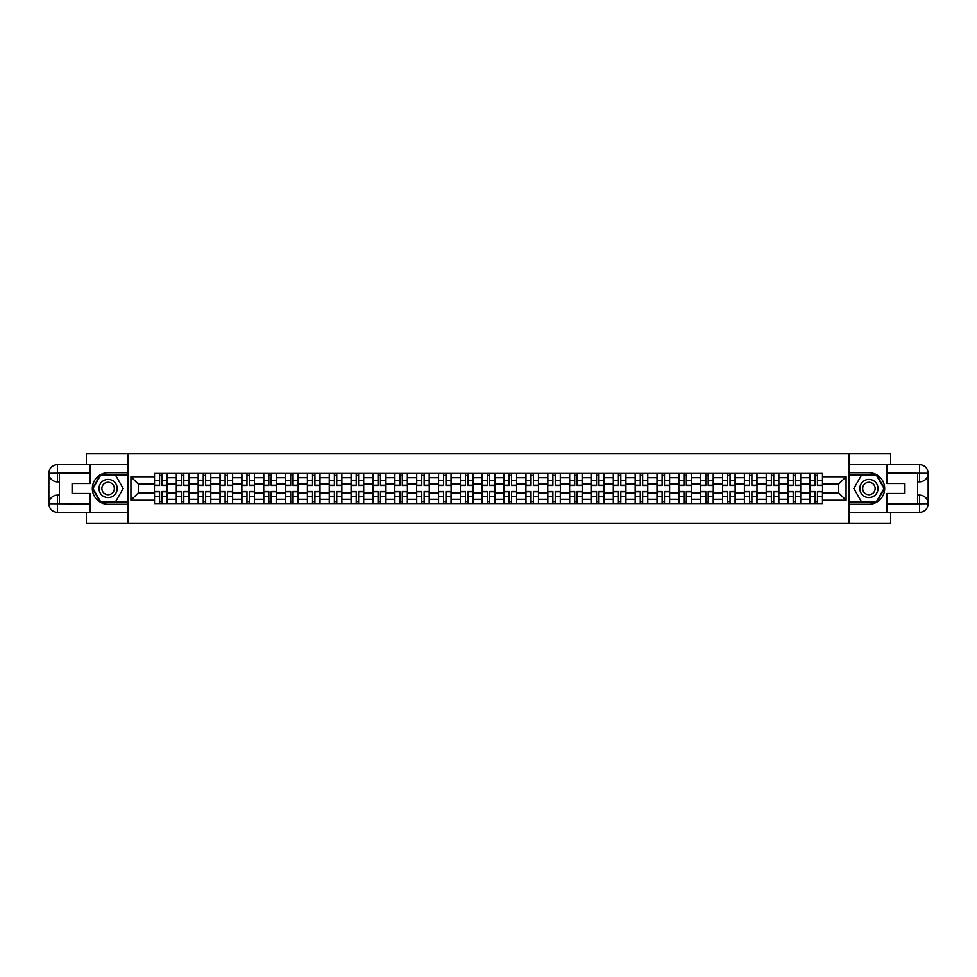 <?xml version="1.0" encoding="UTF-8"?>
<svg xmlns="http://www.w3.org/2000/svg" width="977" height="977" viewBox="0 0 977 977"><rect width="100%" height="100%" fill="white"/><g stroke="black" fill="none" stroke-linecap="round" stroke-linejoin="round"><path stroke-width="1.47" d="M86.391 512.314L86.391 523.513L890.609 523.513L890.609 512.314M890.609 464.686L890.609 453.487L86.391 453.487L86.391 464.686M176.3 503.558L176.3 477.716L167.067 477.716L167.067 503.558M167.067 477.716L167.067 473.442M176.3 477.716L176.3 473.442M188.915 473.442L188.915 503.558M198.16 503.558L198.16 473.442M210.763 473.442L210.763 503.558M220.008 503.558L220.008 473.442M232.611 473.442L232.611 503.558M241.856 503.558L241.856 473.442M254.46 473.442L254.46 503.558M263.705 503.558L263.705 473.442M276.308 473.442L276.308 503.558M285.553 503.558L285.553 473.442M298.156 473.442L298.156 503.558M307.401 503.558L307.401 473.442M320.004 473.442L320.004 503.558M329.249 503.558L329.249 473.442M341.852 473.442L341.852 503.558M351.097 503.558L351.097 473.442M363.7 473.442L363.7 503.558M372.945 503.558L372.945 473.442M385.561 473.442L385.561 503.558M394.793 503.558L394.793 473.442M407.409 473.442L407.409 503.558M416.654 503.558L416.654 473.442M429.257 473.442L429.257 503.558M438.502 503.558L438.502 473.442M451.105 473.442L451.105 503.558M460.35 503.558L460.35 473.442M472.953 473.442L472.953 503.558M482.198 503.558L482.198 473.442M494.802 473.442L494.802 503.558M504.047 503.558L504.047 473.442M516.65 473.442L516.65 503.558M525.895 503.558L525.895 473.442M538.498 473.442L538.498 503.558M547.743 503.558L547.743 473.442M560.346 473.442L560.346 503.558M569.591 503.558L569.591 473.442M582.207 473.442L582.207 503.558M591.439 503.558L591.439 473.442M604.055 473.442L604.055 503.558M613.3 503.558L613.3 473.442M625.903 473.442L625.903 503.558M635.148 503.558L635.148 473.442M647.751 473.442L647.751 503.558M656.996 503.558L656.996 473.442M669.599 473.442L669.599 503.558M678.844 503.558L678.844 473.442M691.447 473.442L691.447 503.558M700.692 503.558L700.692 473.442M713.295 473.442L713.295 503.558M722.54 503.558L722.54 473.442M735.144 473.442L735.144 503.558M744.389 503.558L744.389 473.442M756.992 473.442L756.992 503.558M766.237 503.558L766.237 473.442M778.84 473.442L778.84 503.558M788.085 503.558L788.085 473.442M800.7 473.442L800.7 503.558M809.933 503.558L809.933 473.442M809.933 492.848L800.7 492.848M788.085 492.848L778.84 492.848M766.237 492.848L756.992 492.848M744.389 492.848L735.144 492.848M722.54 492.848L713.295 492.848M700.692 492.848L691.447 492.848M678.844 492.848L669.599 492.848M656.996 492.848L647.751 492.848M635.148 492.848L625.903 492.848M613.3 492.848L604.055 492.848M591.439 492.848L582.207 492.848M569.591 492.848L560.346 492.848M547.743 492.848L538.498 492.848M525.895 492.848L516.65 492.848M504.047 492.848L494.802 492.848M482.198 492.848L472.953 492.848M460.35 492.848L451.105 492.848M438.502 492.848L429.257 492.848M416.654 492.848L407.409 492.848M394.793 492.848L385.561 492.848M372.945 492.848L363.7 492.848M351.097 492.848L341.852 492.848M329.249 492.848L320.004 492.848M307.401 492.848L298.156 492.848M285.553 492.848L276.308 492.848M263.705 492.848L254.46 492.848M241.856 492.848L232.611 492.848M220.008 492.848L210.763 492.848M198.16 492.848L188.915 492.848M176.3 492.848L167.067 492.848M809.933 484.152L800.7 484.152M788.085 484.152L778.84 484.152M766.237 484.152L756.992 484.152M744.389 484.152L735.144 484.152M722.54 484.152L713.295 484.152M700.692 484.152L691.447 484.152M678.844 484.152L669.599 484.152M656.996 484.152L647.751 484.152M635.148 484.152L625.903 484.152M613.3 484.152L604.055 484.152M591.439 484.152L582.207 484.152M569.591 484.152L560.346 484.152M547.743 484.152L538.498 484.152M525.895 484.152L516.65 484.152M504.047 484.152L494.802 484.152M482.198 484.152L472.953 484.152M460.35 484.152L451.105 484.152M438.502 484.152L429.257 484.152M416.654 484.152L407.409 484.152M394.793 484.152L385.561 484.152M372.945 484.152L363.7 484.152M351.097 484.152L341.852 484.152M329.249 484.152L320.004 484.152M307.401 484.152L298.156 484.152M285.553 484.152L276.308 484.152M263.705 484.152L254.46 484.152M241.856 484.152L232.611 484.152M220.008 484.152L210.763 484.152M198.16 484.152L188.915 484.152M176.3 484.152L167.067 484.152M138.343 492.848L154.451 492.848L154.451 484.152L138.343 484.152L138.343 492.848L130.93 500.261L130.93 476.739L154.451 476.739L154.451 484.152M822.549 484.152L822.549 492.848L838.657 492.848L838.657 484.152L822.549 484.152L822.549 473.442L154.451 473.442L154.451 476.739M822.549 476.739L846.07 476.739L846.07 500.261L822.549 500.261L822.549 492.848M154.451 492.848L154.451 503.558L822.549 503.558L822.549 500.261M154.451 500.261L130.93 500.261M848.879 523.513L848.879 453.487M128.121 523.513L128.121 453.487M161.95 501.457L159.569 501.457M159.569 475.543L161.95 475.543M183.798 501.457L181.417 501.457M181.417 475.543L183.798 475.543M205.646 501.457L203.265 501.457M203.265 475.543L205.646 475.543M227.494 501.457L225.113 501.457M225.113 475.543L227.494 475.543M249.343 501.457L246.961 501.457M246.961 475.543L249.343 475.543M271.191 501.457L268.809 501.457M268.809 475.543L271.191 475.543M293.051 501.457L290.67 501.457M290.67 475.543L293.051 475.543M314.899 501.457L312.518 501.457M312.518 475.543L314.899 475.543M336.747 501.457L334.366 501.457M334.366 475.543L336.747 475.543M358.596 501.457L356.214 501.457M356.214 475.543L358.596 475.543M380.444 501.457L378.062 501.457M378.062 475.543L380.444 475.543M402.292 501.457L399.911 501.457M399.911 475.543L402.292 475.543M424.14 501.457L421.759 501.457M421.759 475.543L424.14 475.543M445.988 501.457L443.607 501.457M443.607 475.543L445.988 475.543M467.836 501.457L465.455 501.457M465.455 475.543L467.836 475.543M489.685 501.457L487.315 501.457M487.315 475.543L489.685 475.543M511.545 501.457L509.164 501.457M509.164 475.543L511.545 475.543M533.393 501.457L531.012 501.457M531.012 475.543L533.393 475.543M555.241 501.457L552.86 501.457M552.86 475.543L555.241 475.543M577.089 501.457L574.708 501.457M574.708 475.543L577.089 475.543M598.938 501.457L596.556 501.457M596.556 475.543L598.938 475.543M620.786 501.457L618.404 501.457M618.404 475.543L620.786 475.543M642.634 501.457L640.253 501.457M640.253 475.543L642.634 475.543M664.482 501.457L662.101 501.457M662.101 475.543L664.482 475.543M686.33 501.457L683.949 501.457M683.949 475.543L686.33 475.543M708.191 501.457L705.809 501.457M705.809 475.543L708.191 475.543M730.039 501.457L727.657 501.457M727.657 475.543L730.039 475.543M751.887 501.457L749.506 501.457M749.506 475.543L751.887 475.543M773.735 501.457L771.354 501.457M771.354 475.543L773.735 475.543M795.583 501.457L793.202 501.457M793.202 475.543L795.583 475.543M817.431 501.457L815.05 501.457M815.05 475.543L817.431 475.543M130.93 476.739L138.343 484.152M838.657 492.848L846.07 500.261M838.657 484.152L846.07 476.739M161.95 485.484L161.95 473.589L166.994 473.589L166.994 485.484L161.95 485.484M159.569 475.408L161.95 475.408M159.569 473.589L154.525 473.589L154.525 485.484L159.569 485.484L159.569 473.589L161.95 473.589M159.569 491.516L159.569 503.411L154.525 503.411L154.525 491.516L159.569 491.516M161.95 501.592L159.569 501.592M161.95 503.411L166.994 503.411L166.994 491.516L161.95 491.516L161.95 503.411L159.569 503.411M183.798 485.484L183.798 473.589L188.842 473.589L188.842 485.484L183.798 485.484M181.417 475.408L183.798 475.408M181.417 473.589L176.373 473.589L176.373 485.484L181.417 485.484L181.417 473.589L183.798 473.589M205.646 485.484L205.646 473.589L210.69 473.589L210.69 485.484L205.646 485.484M203.265 475.408L205.646 475.408M203.265 473.589L198.221 473.589L198.221 485.484L203.265 485.484L203.265 473.589L205.646 473.589M59.353 481.844L57.46 481.844A8.61 8.61 0 0 1 48.85 473.308A8.61 8.61 0 0 1 57.46 464.686L127.987 464.686L127.987 472.746L108.093 472.746A15.754 15.754 0 0 0 92.339 488.5A15.754 15.754 0 0 0 108.093 504.254L127.987 504.254L127.987 512.314L57.46 512.314A8.61 8.61 0 0 1 48.85 503.692A8.61 8.61 0 0 1 57.46 495.156L59.353 495.156M127.987 504.254L127.987 472.746M90.165 464.686L90.165 483.53L72.103 483.53L72.103 493.47L90.165 493.47L90.165 512.314M90.165 473.088L57.46 473.088L57.46 481.844A8.61 8.61 0 0 1 48.85 473.308L48.85 503.692L90.165 503.912M57.46 503.912L57.46 512.314A8.61 8.61 0 0 1 48.85 503.692A8.61 8.61 0 0 1 57.46 495.156L57.46 503.558L59.353 503.558L59.353 473.442L57.46 473.442M127.987 474.981L100.289 474.981L92.485 488.5L100.289 502.019L127.987 502.019M57.46 481.844A8.61 8.61 0 0 1 48.85 473.308L57.24 473.234M917.647 495.156L919.54 495.156A8.61 8.61 0 0 1 928.15 503.692A8.61 8.61 0 0 1 919.54 512.314L849.013 512.314L849.013 504.254L868.907 504.254A15.754 15.754 0 0 0 884.661 488.5A15.754 15.754 0 0 0 868.907 472.746L849.013 472.746L849.013 464.686L919.54 464.686A8.61 8.61 0 0 1 928.15 473.308A8.61 8.61 0 0 1 919.54 481.844L917.647 481.844M849.013 472.746L849.013 504.254M886.835 512.314L886.835 493.47L904.897 493.47L904.897 483.53L886.835 483.53L886.835 464.686M886.835 503.912L919.54 503.912L919.54 495.156A8.61 8.61 0 0 1 928.15 503.692L928.15 473.308L886.835 473.088M919.54 473.088L919.54 464.686A8.61 8.61 0 0 1 928.15 473.308A8.61 8.61 0 0 1 919.54 481.844L919.54 473.442L917.647 473.442L917.647 503.558L919.54 503.558M849.013 502.019L876.711 502.019L884.515 488.5L876.711 474.981L849.013 474.981M919.54 495.156A8.61 8.61 0 0 1 928.15 503.692L919.76 503.766M98.995 488.5A9.098 9.098 0 0 0 108.093 497.598A9.098 9.098 0 0 0 117.203 488.5A9.098 9.098 0 0 0 108.093 479.402A9.098 9.098 0 0 0 98.995 488.5M101.864 488.5A6.228 6.228 0 0 0 108.093 494.728A6.228 6.228 0 0 0 114.333 488.5A6.228 6.228 0 0 0 108.093 482.272A6.228 6.228 0 0 0 101.864 488.5M115.652 475.408L123.212 488.5L115.652 501.592L100.533 501.592L92.974 488.5L100.533 475.408L115.652 475.408M859.797 488.5A9.098 9.098 0 0 0 868.907 497.598A9.098 9.098 0 0 0 878.005 488.5A9.098 9.098 0 0 0 868.907 479.402A9.098 9.098 0 0 0 859.797 488.5M862.667 488.5A6.228 6.228 0 0 0 868.907 494.728A6.228 6.228 0 0 0 875.136 488.5A6.228 6.228 0 0 0 868.907 482.272A6.228 6.228 0 0 0 862.667 488.5M876.467 475.408L884.026 488.5L876.467 501.592L861.348 501.592L853.788 488.5L861.348 475.408L876.467 475.408M181.417 491.516L181.417 503.411L176.373 503.411L176.373 491.516L181.417 491.516M183.798 501.592L181.417 501.592M183.798 503.411L188.842 503.411L188.842 491.516L183.798 491.516L183.798 503.411L181.417 503.411M203.265 491.516L203.265 503.411L198.221 503.411L198.221 491.516L203.265 491.516M205.646 501.592L203.265 501.592M205.646 503.411L210.69 503.411L210.69 491.516L205.646 491.516L205.646 503.411L203.265 503.411M227.494 485.484L227.494 473.589L232.538 473.589L232.538 485.484L227.494 485.484M225.113 475.408L227.494 475.408M225.113 473.589L220.069 473.589L220.069 485.484L225.113 485.484L225.113 473.589L227.494 473.589M249.343 485.484L249.343 473.589L254.386 473.589L254.386 485.484L249.343 485.484M246.961 475.408L249.343 475.408M246.961 473.589L241.917 473.589L241.917 485.484L246.961 485.484L246.961 473.589L249.343 473.589M271.191 485.484L271.191 473.589L276.235 473.589L276.235 485.484L271.191 485.484M268.809 475.408L271.191 475.408M268.809 473.589L263.778 473.589L263.778 485.484L268.809 485.484L268.809 473.589L271.191 473.589M225.113 491.516L225.113 503.411L220.069 503.411L220.069 491.516L225.113 491.516M227.494 501.592L225.113 501.592M227.494 503.411L232.538 503.411L232.538 491.516L227.494 491.516L227.494 503.411L225.113 503.411M246.961 491.516L246.961 503.411L241.917 503.411L241.917 491.516L246.961 491.516M249.343 501.592L246.961 501.592M249.343 503.411L254.386 503.411L254.386 491.516L249.343 491.516L249.343 503.411L246.961 503.411M268.809 491.516L268.809 503.411L263.778 503.411L263.778 491.516L268.809 491.516M271.191 501.592L268.809 501.592M271.191 503.411L276.235 503.411L276.235 491.516L271.191 491.516L271.191 503.411L268.809 503.411M293.051 485.484L293.051 473.589L298.083 473.589L298.083 485.484L293.051 485.484M290.67 475.408L293.051 475.408M290.67 473.589L285.626 473.589L285.626 485.484L290.67 485.484L290.67 473.589L293.051 473.589M290.67 491.516L290.67 503.411L285.626 503.411L285.626 491.516L290.67 491.516M293.051 501.592L290.67 501.592M293.051 503.411L298.083 503.411L298.083 491.516L293.051 491.516L293.051 503.411L290.67 503.411M314.899 485.484L314.899 473.589L319.943 473.589L319.943 485.484L314.899 485.484M312.518 475.408L314.899 475.408M312.518 473.589L307.474 473.589L307.474 485.484L312.518 485.484L312.518 473.589L314.899 473.589M312.518 491.516L312.518 503.411L307.474 503.411L307.474 491.516L312.518 491.516M314.899 501.592L312.518 501.592M314.899 503.411L319.943 503.411L319.943 491.516L314.899 491.516L314.899 503.411L312.518 503.411M336.747 485.484L336.747 473.589L341.791 473.589L341.791 485.484L336.747 485.484M334.366 475.408L336.747 475.408M334.366 473.589L329.322 473.589L329.322 485.484L334.366 485.484L334.366 473.589L336.747 473.589M334.366 491.516L334.366 503.411L329.322 503.411L329.322 491.516L334.366 491.516M336.747 501.592L334.366 501.592M336.747 503.411L341.791 503.411L341.791 491.516L336.747 491.516L336.747 503.411L334.366 503.411M358.596 485.484L358.596 473.589L363.639 473.589L363.639 485.484L358.596 485.484M356.214 475.408L358.596 475.408M356.214 473.589L351.17 473.589L351.17 485.484L356.214 485.484L356.214 473.589L358.596 473.589M356.214 491.516L356.214 503.411L351.17 503.411L351.17 491.516L356.214 491.516M358.596 501.592L356.214 501.592M358.596 503.411L363.639 503.411L363.639 491.516L358.596 491.516L358.596 503.411L356.214 503.411M380.444 485.484L380.444 473.589L385.488 473.589L385.488 485.484L380.444 485.484M378.062 475.408L380.444 475.408M378.062 473.589L373.019 473.589L373.019 485.484L378.062 485.484L378.062 473.589L380.444 473.589M402.292 485.484L402.292 473.589L407.336 473.589L407.336 485.484L402.292 485.484M399.911 475.408L402.292 475.408M399.911 473.589L394.867 473.589L394.867 485.484L399.911 485.484L399.911 473.589L402.292 473.589M424.14 485.484L424.14 473.589L429.184 473.589L429.184 485.484L424.14 485.484M421.759 475.408L424.14 475.408M421.759 473.589L416.715 473.589L416.715 485.484L421.759 485.484L421.759 473.589L424.14 473.589M445.988 485.484L445.988 473.589L451.032 473.589L451.032 485.484L445.988 485.484M443.607 475.408L445.988 475.408M443.607 473.589L438.563 473.589L438.563 485.484L443.607 485.484L443.607 473.589L445.988 473.589M467.836 485.484L467.836 473.589L472.88 473.589L472.88 485.484L467.836 485.484M465.455 475.408L467.836 475.408M465.455 473.589L460.423 473.589L460.423 485.484L465.455 485.484L465.455 473.589L467.836 473.589M489.685 485.484L489.685 473.589L494.728 473.589L494.728 485.484L489.685 485.484M487.315 475.408L489.685 475.408M487.315 473.589L482.272 473.589L482.272 485.484L487.315 485.484L487.315 473.589L489.685 473.589M378.062 491.516L378.062 503.411L373.019 503.411L373.019 491.516L378.062 491.516M380.444 501.592L378.062 501.592M380.444 503.411L385.488 503.411L385.488 491.516L380.444 491.516L380.444 503.411L378.062 503.411M399.911 491.516L399.911 503.411L394.867 503.411L394.867 491.516L399.911 491.516M402.292 501.592L399.911 501.592M402.292 503.411L407.336 503.411L407.336 491.516L402.292 491.516L402.292 503.411L399.911 503.411M421.759 491.516L421.759 503.411L416.715 503.411L416.715 491.516L421.759 491.516M424.14 501.592L421.759 501.592M424.14 503.411L429.184 503.411L429.184 491.516L424.14 491.516L424.14 503.411L421.759 503.411M443.607 491.516L443.607 503.411L438.563 503.411L438.563 491.516L443.607 491.516M445.988 501.592L443.607 501.592M445.988 503.411L451.032 503.411L451.032 491.516L445.988 491.516L445.988 503.411L443.607 503.411M465.455 491.516L465.455 503.411L460.423 503.411L460.423 491.516L465.455 491.516M467.836 501.592L465.455 501.592M467.836 503.411L472.88 503.411L472.88 491.516L467.836 491.516L467.836 503.411L465.455 503.411M487.315 491.516L487.315 503.411L482.272 503.411L482.272 491.516L487.315 491.516M489.685 501.592L487.315 501.592M489.685 503.411L494.728 503.411L494.728 491.516L489.685 491.516L489.685 503.411L487.315 503.411M511.545 485.484L511.545 473.589L516.577 473.589L516.577 485.484L511.545 485.484M509.164 475.408L511.545 475.408M509.164 473.589L504.12 473.589L504.12 485.484L509.164 485.484L509.164 473.589L511.545 473.589M509.164 491.516L509.164 503.411L504.12 503.411L504.12 491.516L509.164 491.516M511.545 501.592L509.164 501.592M511.545 503.411L516.577 503.411L516.577 491.516L511.545 491.516L511.545 503.411L509.164 503.411M533.393 485.484L533.393 473.589L538.437 473.589L538.437 485.484L533.393 485.484M531.012 475.408L533.393 475.408M531.012 473.589L525.968 473.589L525.968 485.484L531.012 485.484L531.012 473.589L533.393 473.589M531.012 491.516L531.012 503.411L525.968 503.411L525.968 491.516L531.012 491.516M533.393 501.592L531.012 501.592M533.393 503.411L538.437 503.411L538.437 491.516L533.393 491.516L533.393 503.411L531.012 503.411M555.241 485.484L555.241 473.589L560.285 473.589L560.285 485.484L555.241 485.484M552.86 475.408L555.241 475.408M552.86 473.589L547.816 473.589L547.816 485.484L552.86 485.484L552.86 473.589L555.241 473.589M552.86 491.516L552.86 503.411L547.816 503.411L547.816 491.516L552.86 491.516M555.241 501.592L552.86 501.592M555.241 503.411L560.285 503.411L560.285 491.516L555.241 491.516L555.241 503.411L552.86 503.411M577.089 485.484L577.089 473.589L582.133 473.589L582.133 485.484L577.089 485.484M574.708 475.408L577.089 475.408M574.708 473.589L569.664 473.589L569.664 485.484L574.708 485.484L574.708 473.589L577.089 473.589M574.708 491.516L574.708 503.411L569.664 503.411L569.664 491.516L574.708 491.516M577.089 501.592L574.708 501.592M577.089 503.411L582.133 503.411L582.133 491.516L577.089 491.516L577.089 503.411L574.708 503.411M598.938 485.484L598.938 473.589L603.981 473.589L603.981 485.484L598.938 485.484M596.556 475.408L598.938 475.408M596.556 473.589L591.512 473.589L591.512 485.484L596.556 485.484L596.556 473.589L598.938 473.589M596.556 491.516L596.556 503.411L591.512 503.411L591.512 491.516L596.556 491.516M598.938 501.592L596.556 501.592M598.938 503.411L603.981 503.411L603.981 491.516L598.938 491.516L598.938 503.411L596.556 503.411M620.786 485.484L620.786 473.589L625.83 473.589L625.83 485.484L620.786 485.484M618.404 475.408L620.786 475.408M618.404 473.589L613.361 473.589L613.361 485.484L618.404 485.484L618.404 473.589L620.786 473.589M618.404 491.516L618.404 503.411L613.361 503.411L613.361 491.516L618.404 491.516M620.786 501.592L618.404 501.592M620.786 503.411L625.83 503.411L625.83 491.516L620.786 491.516L620.786 503.411L618.404 503.411M642.634 485.484L642.634 473.589L647.678 473.589L647.678 485.484L642.634 485.484M640.253 475.408L642.634 475.408M640.253 473.589L635.209 473.589L635.209 485.484L640.253 485.484L640.253 473.589L642.634 473.589M640.253 491.516L640.253 503.411L635.209 503.411L635.209 491.516L640.253 491.516M642.634 501.592L640.253 501.592M642.634 503.411L647.678 503.411L647.678 491.516L642.634 491.516L642.634 503.411L640.253 503.411M664.482 485.484L664.482 473.589L669.526 473.589L669.526 485.484L664.482 485.484M662.101 475.408L664.482 475.408M662.101 473.589L657.057 473.589L657.057 485.484L662.101 485.484L662.101 473.589L664.482 473.589M662.101 491.516L662.101 503.411L657.057 503.411L657.057 491.516L662.101 491.516M664.482 501.592L662.101 501.592M664.482 503.411L669.526 503.411L669.526 491.516L664.482 491.516L664.482 503.411L662.101 503.411M686.33 485.484L686.33 473.589L691.374 473.589L691.374 485.484L686.33 485.484M683.949 475.408L686.33 475.408M683.949 473.589L678.917 473.589L678.917 485.484L683.949 485.484L683.949 473.589L686.33 473.589M683.949 491.516L683.949 503.411L678.917 503.411L678.917 491.516L683.949 491.516M686.33 501.592L683.949 501.592M686.33 503.411L691.374 503.411L691.374 491.516L686.33 491.516L686.33 503.411L683.949 503.411M708.191 485.484L708.191 473.589L713.222 473.589L713.222 485.484L708.191 485.484M705.809 475.408L708.191 475.408M705.809 473.589L700.765 473.589L700.765 485.484L705.809 485.484L705.809 473.589L708.191 473.589M705.809 491.516L705.809 503.411L700.765 503.411L700.765 491.516L705.809 491.516M708.191 501.592L705.809 501.592M708.191 503.411L713.222 503.411L713.222 491.516L708.191 491.516L708.191 503.411L705.809 503.411M730.039 485.484L730.039 473.589L735.083 473.589L735.083 485.484L730.039 485.484M727.657 475.408L730.039 475.408M727.657 473.589L722.614 473.589L722.614 485.484L727.657 485.484L727.657 473.589L730.039 473.589M727.657 491.516L727.657 503.411L722.614 503.411L722.614 491.516L727.657 491.516M730.039 501.592L727.657 501.592M730.039 503.411L735.083 503.411L735.083 491.516L730.039 491.516L730.039 503.411L727.657 503.411M751.887 485.484L751.887 473.589L756.931 473.589L756.931 485.484L751.887 485.484M749.506 475.408L751.887 475.408M749.506 473.589L744.462 473.589L744.462 485.484L749.506 485.484L749.506 473.589L751.887 473.589M749.506 491.516L749.506 503.411L744.462 503.411L744.462 491.516L749.506 491.516M751.887 501.592L749.506 501.592M751.887 503.411L756.931 503.411L756.931 491.516L751.887 491.516L751.887 503.411L749.506 503.411M773.735 485.484L773.735 473.589L778.779 473.589L778.779 485.484L773.735 485.484M771.354 475.408L773.735 475.408M771.354 473.589L766.31 473.589L766.31 485.484L771.354 485.484L771.354 473.589L773.735 473.589M771.354 491.516L771.354 503.411L766.31 503.411L766.31 491.516L771.354 491.516M773.735 501.592L771.354 501.592M773.735 503.411L778.779 503.411L778.779 491.516L773.735 491.516L773.735 503.411L771.354 503.411M795.583 485.484L795.583 473.589L800.627 473.589L800.627 485.484L795.583 485.484M793.202 475.408L795.583 475.408M793.202 473.589L788.158 473.589L788.158 485.484L793.202 485.484L793.202 473.589L795.583 473.589M793.202 491.516L793.202 503.411L788.158 503.411L788.158 491.516L793.202 491.516M795.583 501.592L793.202 501.592M795.583 503.411L800.627 503.411L800.627 491.516L795.583 491.516L795.583 503.411L793.202 503.411M817.431 485.484L817.431 473.589L822.475 473.589L822.475 485.484L817.431 485.484M815.05 475.408L817.431 475.408M815.05 473.589L810.006 473.589L810.006 485.484L815.05 485.484L815.05 473.589L817.431 473.589M815.05 491.516L815.05 503.411L810.006 503.411L810.006 491.516L815.05 491.516M817.431 501.592L815.05 501.592M817.431 503.411L822.475 503.411L822.475 491.516L817.431 491.516L817.431 503.411L815.05 503.411M788.085 477.716L778.84 477.716M766.237 477.716L756.992 477.716M744.389 477.716L735.144 477.716M722.54 477.716L713.295 477.716M700.692 477.716L691.447 477.716M678.844 477.716L669.599 477.716M656.996 477.716L647.751 477.716M635.148 477.716L625.903 477.716M613.3 477.716L604.055 477.716M591.439 477.716L582.207 477.716M569.591 477.716L560.346 477.716M547.743 477.716L538.498 477.716M525.895 477.716L516.65 477.716M504.047 477.716L494.802 477.716M482.198 477.716L472.953 477.716M460.35 477.716L451.105 477.716M438.502 477.716L429.257 477.716M416.654 477.716L407.409 477.716M394.793 477.716L385.561 477.716M372.945 477.716L363.7 477.716M351.097 477.716L341.852 477.716M329.249 477.716L320.004 477.716M307.401 477.716L298.156 477.716M285.553 477.716L276.308 477.716M263.705 477.716L254.46 477.716M241.856 477.716L232.611 477.716M220.008 477.716L210.763 477.716M198.16 477.716L188.915 477.716M809.933 477.716L800.7 477.716M788.085 499.284L778.84 499.284M766.237 499.284L756.992 499.284M744.389 499.284L735.144 499.284M722.54 499.284L713.295 499.284M700.692 499.284L691.447 499.284M678.844 499.284L669.599 499.284M656.996 499.284L647.751 499.284M635.148 499.284L625.903 499.284M613.3 499.284L604.055 499.284M591.439 499.284L582.207 499.284M569.591 499.284L560.346 499.284M547.743 499.284L538.498 499.284M525.895 499.284L516.65 499.284M504.047 499.284L494.802 499.284M482.198 499.284L472.953 499.284M460.35 499.284L451.105 499.284M438.502 499.284L429.257 499.284M416.654 499.284L407.409 499.284M394.793 499.284L385.561 499.284M372.945 499.284L363.7 499.284M351.097 499.284L341.852 499.284M329.249 499.284L320.004 499.284M307.401 499.284L298.156 499.284M285.553 499.284L276.308 499.284M263.705 499.284L254.46 499.284M241.856 499.284L232.611 499.284M220.008 499.284L210.763 499.284M198.16 499.284L188.915 499.284M176.3 499.284L167.067 499.284M809.933 499.284L800.7 499.284M161.95 485.19L166.994 485.19M161.95 480.464L166.994 480.464M154.525 485.19L159.569 485.19M154.525 480.464L159.569 480.464M159.569 491.81L154.525 491.81M159.569 496.536L154.525 496.536M166.994 491.81L161.95 491.81M166.994 496.536L161.95 496.536M183.798 485.19L188.842 485.19M183.798 480.464L188.842 480.464M176.373 485.19L181.417 485.19M176.373 480.464L181.417 480.464M205.646 485.19L210.69 485.19M205.646 480.464L210.69 480.464M198.221 485.19L203.265 485.19M198.221 480.464L203.265 480.464M48.85 503.692A8.61 8.61 0 0 1 57.46 495.156M48.85 473.308A8.61 8.61 0 0 1 57.46 464.686L57.46 473.088M928.15 473.308A8.61 8.61 0 0 1 919.54 481.844M928.15 503.692A8.61 8.61 0 0 1 919.54 512.314L919.54 503.912M181.417 491.81L176.373 491.81M181.417 496.536L176.373 496.536M188.842 491.81L183.798 491.81M188.842 496.536L183.798 496.536M203.265 491.81L198.221 491.81M203.265 496.536L198.221 496.536M210.69 491.81L205.646 491.81M210.69 496.536L205.646 496.536M227.494 485.19L232.538 485.19M227.494 480.464L232.538 480.464M220.069 485.19L225.113 485.19M220.069 480.464L225.113 480.464M249.343 485.19L254.386 485.19M249.343 480.464L254.386 480.464M241.917 485.19L246.961 485.19M241.917 480.464L246.961 480.464M271.191 485.19L276.235 485.19M271.191 480.464L276.235 480.464M263.778 485.19L268.809 485.19M263.778 480.464L268.809 480.464M225.113 491.81L220.069 491.81M225.113 496.536L220.069 496.536M232.538 491.81L227.494 491.81M232.538 496.536L227.494 496.536M246.961 491.81L241.917 491.81M246.961 496.536L241.917 496.536M254.386 491.81L249.343 491.81M254.386 496.536L249.343 496.536M268.809 491.81L263.778 491.81M268.809 496.536L263.778 496.536M276.235 491.81L271.191 491.81M276.235 496.536L271.191 496.536M293.051 485.19L298.083 485.19M293.051 480.464L298.083 480.464M285.626 485.19L290.67 485.19M285.626 480.464L290.67 480.464M290.67 491.81L285.626 491.81M290.67 496.536L285.626 496.536M298.083 491.81L293.051 491.81M298.083 496.536L293.051 496.536M314.899 485.19L319.943 485.19M314.899 480.464L319.943 480.464M307.474 485.19L312.518 485.19M307.474 480.464L312.518 480.464M312.518 491.81L307.474 491.81M312.518 496.536L307.474 496.536M319.943 491.81L314.899 491.81M319.943 496.536L314.899 496.536M336.747 485.19L341.791 485.19M336.747 480.464L341.791 480.464M329.322 485.19L334.366 485.19M329.322 480.464L334.366 480.464M334.366 491.81L329.322 491.81M334.366 496.536L329.322 496.536M341.791 491.81L336.747 491.81M341.791 496.536L336.747 496.536M358.596 485.19L363.639 485.19M358.596 480.464L363.639 480.464M351.17 485.19L356.214 485.19M351.17 480.464L356.214 480.464M356.214 491.81L351.17 491.81M356.214 496.536L351.17 496.536M363.639 491.81L358.596 491.81M363.639 496.536L358.596 496.536M380.444 485.19L385.488 485.19M380.444 480.464L385.488 480.464M373.019 485.19L378.062 485.19M373.019 480.464L378.062 480.464M402.292 485.19L407.336 485.19M402.292 480.464L407.336 480.464M394.867 485.19L399.911 485.19M394.867 480.464L399.911 480.464M424.14 485.19L429.184 485.19M424.14 480.464L429.184 480.464M416.715 485.19L421.759 485.19M416.715 480.464L421.759 480.464M445.988 485.19L451.032 485.19M445.988 480.464L451.032 480.464M438.563 485.19L443.607 485.19M438.563 480.464L443.607 480.464M467.836 485.19L472.88 485.19M467.836 480.464L472.88 480.464M460.423 485.19L465.455 485.19M460.423 480.464L465.455 480.464M489.685 485.19L494.728 485.19M489.685 480.464L494.728 480.464M482.272 485.19L487.315 485.19M482.272 480.464L487.315 480.464M378.062 491.81L373.019 491.81M378.062 496.536L373.019 496.536M385.488 491.81L380.444 491.81M385.488 496.536L380.444 496.536M399.911 491.81L394.867 491.81M399.911 496.536L394.867 496.536M407.336 491.81L402.292 491.81M407.336 496.536L402.292 496.536M421.759 491.81L416.715 491.81M421.759 496.536L416.715 496.536M429.184 491.81L424.14 491.81M429.184 496.536L424.14 496.536M443.607 491.81L438.563 491.81M443.607 496.536L438.563 496.536M451.032 491.81L445.988 491.81M451.032 496.536L445.988 496.536M465.455 491.81L460.423 491.81M465.455 496.536L460.423 496.536M472.88 491.81L467.836 491.81M472.88 496.536L467.836 496.536M487.315 491.81L482.272 491.81M487.315 496.536L482.272 496.536M494.728 491.81L489.685 491.81M494.728 496.536L489.685 496.536M511.545 485.19L516.577 485.19M511.545 480.464L516.577 480.464M504.12 485.19L509.164 485.19M504.12 480.464L509.164 480.464M509.164 491.81L504.12 491.81M509.164 496.536L504.12 496.536M516.577 491.81L511.545 491.81M516.577 496.536L511.545 496.536M533.393 485.19L538.437 485.19M533.393 480.464L538.437 480.464M525.968 485.19L531.012 485.19M525.968 480.464L531.012 480.464M531.012 491.81L525.968 491.81M531.012 496.536L525.968 496.536M538.437 491.81L533.393 491.81M538.437 496.536L533.393 496.536M555.241 485.19L560.285 485.19M555.241 480.464L560.285 480.464M547.816 485.19L552.86 485.19M547.816 480.464L552.86 480.464M552.86 491.81L547.816 491.81M552.86 496.536L547.816 496.536M560.285 491.81L555.241 491.81M560.285 496.536L555.241 496.536M577.089 485.19L582.133 485.19M577.089 480.464L582.133 480.464M569.664 485.19L574.708 485.19M569.664 480.464L574.708 480.464M574.708 491.81L569.664 491.81M574.708 496.536L569.664 496.536M582.133 491.81L577.089 491.81M582.133 496.536L577.089 496.536M598.938 485.19L603.981 485.19M598.938 480.464L603.981 480.464M591.512 485.19L596.556 485.19M591.512 480.464L596.556 480.464M596.556 491.81L591.512 491.81M596.556 496.536L591.512 496.536M603.981 491.81L598.938 491.81M603.981 496.536L598.938 496.536M620.786 485.19L625.83 485.19M620.786 480.464L625.83 480.464M613.361 485.19L618.404 485.19M613.361 480.464L618.404 480.464M618.404 491.81L613.361 491.81M618.404 496.536L613.361 496.536M625.83 491.81L620.786 491.81M625.83 496.536L620.786 496.536M642.634 485.19L647.678 485.19M642.634 480.464L647.678 480.464M635.209 485.19L640.253 485.19M635.209 480.464L640.253 480.464M640.253 491.81L635.209 491.81M640.253 496.536L635.209 496.536M647.678 491.81L642.634 491.81M647.678 496.536L642.634 496.536M664.482 485.19L669.526 485.19M664.482 480.464L669.526 480.464M657.057 485.19L662.101 485.19M657.057 480.464L662.101 480.464M662.101 491.81L657.057 491.81M662.101 496.536L657.057 496.536M669.526 491.81L664.482 491.81M669.526 496.536L664.482 496.536M686.33 485.19L691.374 485.19M686.33 480.464L691.374 480.464M678.917 485.19L683.949 485.19M678.917 480.464L683.949 480.464M683.949 491.81L678.917 491.81M683.949 496.536L678.917 496.536M691.374 491.81L686.33 491.81M691.374 496.536L686.33 496.536M708.191 485.19L713.222 485.19M708.191 480.464L713.222 480.464M700.765 485.19L705.809 485.19M700.765 480.464L705.809 480.464M705.809 491.81L700.765 491.81M705.809 496.536L700.765 496.536M713.222 491.81L708.191 491.81M713.222 496.536L708.191 496.536M730.039 485.19L735.083 485.19M730.039 480.464L735.083 480.464M722.614 485.19L727.657 485.19M722.614 480.464L727.657 480.464M727.657 491.81L722.614 491.81M727.657 496.536L722.614 496.536M735.083 491.81L730.039 491.81M735.083 496.536L730.039 496.536M751.887 485.19L756.931 485.19M751.887 480.464L756.931 480.464M744.462 485.19L749.506 485.19M744.462 480.464L749.506 480.464M749.506 491.81L744.462 491.81M749.506 496.536L744.462 496.536M756.931 491.81L751.887 491.81M756.931 496.536L751.887 496.536M773.735 485.19L778.779 485.19M773.735 480.464L778.779 480.464M766.31 485.19L771.354 485.19M766.31 480.464L771.354 480.464M771.354 491.81L766.31 491.81M771.354 496.536L766.31 496.536M778.779 491.81L773.735 491.81M778.779 496.536L773.735 496.536M795.583 485.19L800.627 485.19M795.583 480.464L800.627 480.464M788.158 485.19L793.202 485.19M788.158 480.464L793.202 480.464M793.202 491.81L788.158 491.81M793.202 496.536L788.158 496.536M800.627 491.81L795.583 491.81M800.627 496.536L795.583 496.536M817.431 485.19L822.475 485.19M817.431 480.464L822.475 480.464M810.006 485.19L815.05 485.19M810.006 480.464L815.05 480.464M815.05 491.81L810.006 491.81M815.05 496.536L810.006 496.536M822.475 491.81L817.431 491.81M822.475 496.536L817.431 496.536"/></g></svg>
